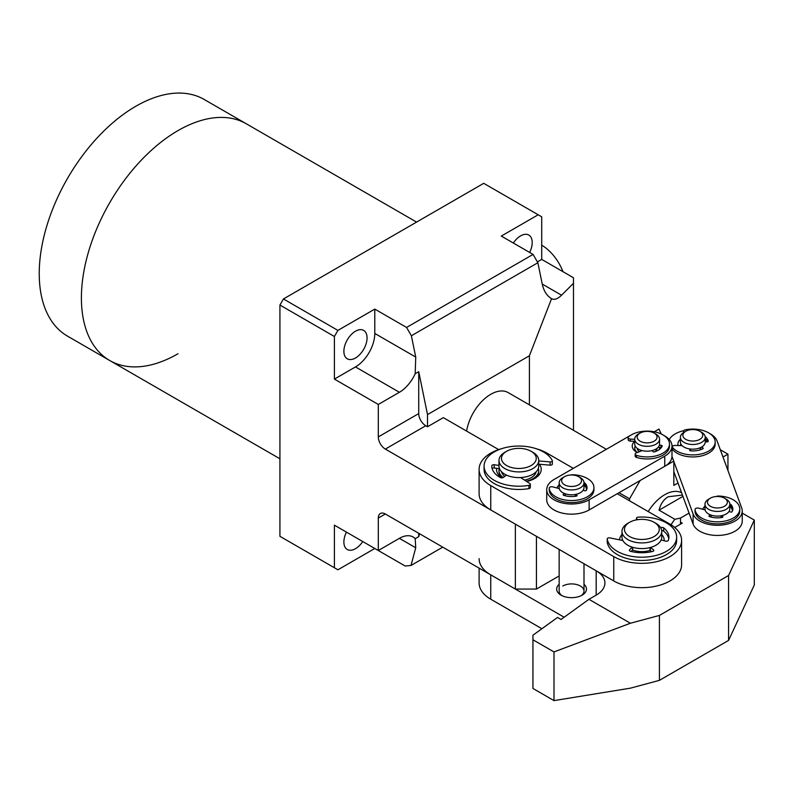 <?xml version="1.0" encoding="UTF-8"?>
<svg xmlns="http://www.w3.org/2000/svg" width="794" height="794" viewBox="0 0 794 794"><rect width="100%" height="100%" fill="white"/><g stroke="black" fill="none" stroke-linecap="round" stroke-linejoin="round"><path stroke-width="1.19" d="M346.442 532.119A16.396 9.468 120 0 0 347.276 549.508A16.396 9.468 120 0 0 355.474 548.694A16.396 9.468 120 0 0 362.749 541.528M529.648 252.442A16.396 9.468 120 0 0 528.824 235.064A16.396 9.468 120 0 0 520.626 235.868A16.396 9.468 120 0 0 513.351 243.033M178.025 130.583A136.657 78.894 120 0 0 88.759 251.003A136.657 78.894 120 0 0 109.701 360.506A136.657 78.894 -60 0 1 88.759 251.003A136.657 78.894 -60 0 1 178.025 130.583A136.657 78.894 -60 0 1 246.358 123.814A136.657 78.894 120 0 0 178.025 130.583M466.634 431.102A34.787 20.078 -60 0 1 490.752 394.31A34.787 20.078 -60 0 1 508.15 392.583L606.368 449.295M355.474 331.217A16.396 9.468 -60 0 1 363.672 330.403A16.396 9.468 -60 0 1 366.183 343.544A16.396 9.468 -60 0 1 355.474 357.995A16.396 9.468 -60 0 1 347.276 358.809A16.396 9.468 -60 0 1 344.765 345.668A16.396 9.468 -60 0 1 355.474 331.217M415.738 547.781L415.193 538.679A27.333 15.781 120 0 0 413.059 536.992A27.333 15.781 120 0 0 399.392 538.342L415.738 547.781L410.994 565.467L405.119 565.993L374.798 548.485L337.907 569.794L334.393 567.76L334.393 525.162L378.311 550.52L378.311 518.055A9.935 5.737 -120 0 1 380.376 513.51A9.935 5.737 -120 0 1 385.338 514.006L378.311 518.055M427.509 426.765L427.509 414.597L418.726 371.671L418.726 413.585A9.935 5.737 -120 0 0 425.753 425.753L427.509 426.765L443.32 417.644L498.672 449.603M337.907 330.403L283.438 298.961L279.925 305.045L334.393 336.497L337.907 330.403L374.798 309.104L406.578 327.446L533.072 254.417L537.866 262.735L542.233 284.053C543.741 290.941 546.848 295.825 551.552 298.683L551.552 298.683C554.341 300.152 557.676 298.991 561.557 295.209L573.476 283.289L573.476 277.751L541.707 259.4L541.707 216.802L538.193 214.777L501.292 236.076L533.072 254.417M529.409 404.861L529.409 355.762L427.509 414.597M279.925 305.045L279.925 536.317L334.393 567.76M283.438 298.961L483.725 183.325L538.193 214.777M536.436 536.307L536.436 589.059L515.356 589.059L385.338 514.006M515.356 589.059L515.356 524.149L385.338 449.086A9.935 5.737 -120 0 1 378.311 436.908L378.311 404.454L334.393 379.095L355.474 366.927A27.333 15.781 120 0 0 374.798 333.45L374.798 309.104M334.393 336.497L334.393 379.095M536.436 589.059L559.155 575.948M573.476 283.289L573.476 429.356L572.881 429.961M399.392 538.342L378.311 550.52M418.726 533.27L418.726 536.645L419.5 533.727M378.311 404.454L399.392 392.286A27.333 15.781 120 0 0 415.193 373.706L415.738 357.082L411.371 335.763L406.578 327.446M537.389 261.901L541.707 259.4M418.726 371.671L415.193 373.706M415.193 538.679L418.726 536.645M410.994 565.467L442.744 547.145M537.866 262.735L411.371 335.763M529.409 355.762L551.552 298.683M178.025 353.737A136.657 78.894 -60 0 1 109.701 360.506L279.925 458.783M109.701 360.506L67.54 336.16A136.657 78.894 -60 0 1 46.588 226.657A136.657 78.894 -60 0 1 135.863 106.237A136.657 78.894 -60 0 1 204.187 99.468L416.582 222.092M742.251 513.123L754.3 520.08L728.574 575.501L659.427 615.429L630.406 623.24L588.95 599.311L596.185 595.143A29.815 17.21 180 0 0 604.919 582.965A29.815 17.21 180 0 0 596.562 571.015M689.073 513.113L680.508 518.055L680.508 522.105L682.264 523.127L674.741 527.464M553.994 700.616L532.933 688.458L532.933 639.775L553.994 651.924L553.994 700.616L630.406 688.16L659.427 680.349L728.574 640.421L754.3 584.999L754.3 520.08M581.158 595.649A12.426 7.176 0 0 0 583.997 591.083L583.997 563.77L596.185 570.807L596.185 595.143M532.933 639.775L532.933 635.2L557.527 617.444L561.04 619.469L588.95 599.311M630.406 623.24L553.994 651.924M659.427 615.429L659.427 680.349M728.574 575.501L728.574 640.421M680.508 522.105L680.508 524.139M681.589 492.737A34.787 20.078 120 0 0 648.212 511.574M727.949 470.524L727.949 454.168L722.987 457.026M678.007 483L673.828 485.412L673.828 461.066L640.103 480.539L629.563 498.791L629.563 500.816M661.273 434.02L658.97 429.068L654.266 431.787M727.949 454.168L720.317 449.761M671.932 457.007L673.828 461.066M629.563 498.791L619.012 492.707M583.997 584.305A14.907 8.605 180 0 1 582.121 595.143L582.121 595.143A14.907 8.605 180 0 1 561.03 595.143A14.907 8.605 180 0 1 559.155 584.305M583.997 591.083A12.426 7.176 0 0 0 576.335 584.463A12.426 7.176 0 0 0 562.787 586.022M479.11 558.629A39.75 22.957 0 0 0 490.761 574.866L564.147 617.226M479.11 568.137L479.11 582.975A39.75 22.957 0 0 0 490.761 599.212L541.895 628.729M559.155 549.428L559.155 591.083A12.426 7.176 0 0 0 561.993 595.649M661.739 534.451A22.361 12.912 180 0 1 664.211 540.754M539.384 464.242A22.361 12.912 180 0 1 534.68 478.494L534.68 478.494A22.361 12.912 180 0 1 526.65 481.472M533.747 479.01A19.88 11.473 0 0 0 538.739 471.398L538.739 470.584A19.88 11.473 180 0 1 527.186 481.005A19.88 11.473 180 0 1 526.283 481.233M501.48 448.729A39.75 22.957 0 0 0 479.11 469.373A39.75 22.957 0 0 0 490.761 485.6L613.752 556.594A39.75 22.957 0 0 0 669.977 556.594A39.75 22.957 0 0 0 681.609 540.367A39.75 22.957 0 0 0 669.967 524.139L617.266 493.709M479.11 469.373L479.11 493.719A39.75 22.957 0 0 0 490.761 509.946L613.752 580.94A39.75 22.957 0 0 0 669.977 580.94A39.75 22.957 0 0 0 681.609 564.713L681.609 540.367M502.016 477.859A22.361 12.912 180 0 1 496.578 468.331M619.519 539.841A22.361 12.912 180 0 1 621.98 534.451M573.337 468.361L546.977 453.136A39.75 22.957 0 0 0 536.248 448.729M503.088 477.571A19.88 11.473 180 0 1 498.989 470.584L498.989 471.398A19.88 11.473 0 0 0 502.384 477.809M671.039 524.784A34.787 20.078 -60 0 1 674.87 519.296L680.508 518.065M682.433 495.039L668.211 496.766C663.695 499.426 660.648 503.892 659.06 510.165L674.87 519.296M659.06 510.165L682.929 496.389M637.294 452.52A14.907 8.605 180 0 1 636.59 452.133A14.907 8.605 180 0 1 634.634 441.355M635.22 446.049A12.426 7.176 0 0 0 634.704 448.074A12.426 7.176 0 0 0 637.344 452.501A12.426 7.176 180 0 1 635.269 450.208A12.426 7.176 180 0 1 634.704 448.074A12.426 7.176 180 0 1 635.22 446.049M556.951 487.982A14.907 8.605 180 0 1 559.155 484.896M630.486 435.4A24.842 14.342 0 0 0 629.563 435.906L554.014 479.507A24.842 14.342 0 0 0 546.729 489.65A24.842 14.342 0 0 0 562.063 502.91A24.842 14.342 0 0 0 589.138 499.803L664.747 456.163A24.842 14.342 0 0 0 671.982 446.049A24.842 14.342 0 0 0 664.707 435.906A24.842 14.342 0 0 0 663.774 435.4M664.747 456.163L664.747 466.306L589.138 509.946A24.842 14.342 0 0 1 562.063 513.053A24.842 14.342 0 0 1 546.729 499.793L546.729 489.65M664.747 466.306A24.842 14.342 0 0 0 671.982 456.193L671.982 446.049M583.798 490.394A12.426 7.176 0 0 0 583.491 489.65A12.426 7.176 180 0 1 583.798 490.394M659.298 449.523A12.426 7.176 0 0 0 659.556 448.074A12.426 7.176 0 0 0 659.486 447.33A12.426 7.176 180 0 1 659.556 448.074A12.426 7.176 180 0 1 659.298 449.523M583.997 484.896A14.907 8.605 180 0 1 586.468 490.017M729.825 506.195A14.907 8.605 180 0 1 732.296 511.316M729.626 511.683A12.426 7.176 0 0 0 729.319 510.949A12.426 7.176 0 0 1 729.626 511.683M705.231 439.261A14.907 8.605 180 0 1 707.265 441.921M673.828 461.473L693.102 513.926A24.842 14.342 0 0 0 722.56 524.983A24.842 14.342 0 0 0 742.251 510.949A24.842 14.342 0 0 0 741.715 507.971L717.111 441.047A24.842 14.342 0 0 0 709.459 433.365M673.828 471.616L693.102 524.07A24.842 14.342 0 0 0 722.56 535.126A24.842 14.342 0 0 0 742.251 521.092L742.251 510.949M678.136 445.523A14.907 8.605 180 0 1 680.389 439.261M702.779 509.282A14.907 8.605 180 0 1 704.983 506.195M683.753 430.666A24.842 14.342 0 0 0 669.233 439.499M671.972 456.441L673.114 459.537M680.895 444.025A12.426 7.176 0 0 0 680.418 445.583A12.426 7.176 0 0 1 680.895 444.025M498.989 470.584A19.88 11.473 180 0 1 499.257 468.698M536.129 471.815A17.389 10.044 180 0 1 526.144 479.705A17.389 10.044 180 0 1 524.516 480.082M504.706 476.42A17.389 10.044 180 0 1 501.6 471.815M531.166 451.32L532.923 452.332A19.88 11.473 180 0 1 538.739 460.441A19.88 11.473 180 0 1 527.186 470.862A19.88 11.473 180 0 1 498.989 460.441A19.88 11.473 180 0 1 504.805 452.332L506.562 451.32A17.389 10.044 180 0 1 511.584 449.295A17.389 10.044 180 0 1 531.166 451.32A17.389 10.044 180 0 1 526.144 467.537A17.389 10.044 180 0 1 504.597 464.153A17.389 10.044 180 0 1 506.562 451.32M538.739 460.441L538.739 466.128A19.88 11.473 180 0 1 527.186 476.549A19.88 11.473 180 0 1 498.989 466.128L498.989 460.441M538.362 468.361A19.88 11.473 180 0 1 538.739 470.584M651.616 551.582A19.88 11.473 180 0 1 650.455 551.929M633.265 551.929A19.88 11.473 180 0 1 631.27 551.294M622.099 540.357A19.88 11.473 180 0 1 622.357 539.354M650.177 550.401A17.389 10.044 180 0 1 632.481 550.044A1.935 1.112 0 0 0 632.719 549.508L632.719 547.314M654.157 522.313A17.389 10.044 180 0 1 654.425 536.357A17.389 10.044 180 0 1 629.831 536.665A17.389 10.044 180 0 1 629.295 522.472A17.389 10.044 180 0 1 629.563 522.313A17.389 10.044 180 0 1 654.157 522.313L655.913 523.325A19.88 11.473 180 0 1 661.739 531.444A19.88 11.473 180 0 1 656.221 539.374A19.88 11.473 180 0 1 634.456 542.094A19.88 11.473 180 0 1 621.98 531.444A19.88 11.473 180 0 1 627.498 523.504A19.88 11.473 180 0 1 627.806 523.325A19.88 11.473 180 0 1 628.114 523.157M661.739 531.444L661.739 537.121A19.88 11.473 180 0 1 656.221 545.051A19.88 11.473 180 0 1 634.456 547.771A19.88 11.473 180 0 1 621.98 537.121L621.98 531.444M661.352 539.354A19.88 11.473 180 0 1 661.561 540.069M657.065 448.332A9.935 5.737 180 0 1 654.683 451.806M639.418 451.697A9.935 5.737 180 0 1 637.642 449.781A9.935 5.737 180 0 1 637.205 448.332M654.157 433.067L655.913 434.08A12.426 7.176 180 0 1 658.99 437.018A12.426 7.176 180 0 1 659.556 439.151A12.426 7.176 180 0 1 648.996 446.238A12.426 7.176 180 0 1 635.269 441.285A12.426 7.176 180 0 1 634.704 439.151A12.426 7.176 180 0 1 638.346 434.08L640.103 433.067A9.935 5.737 180 0 1 654.157 433.067A9.935 5.737 180 0 1 656.618 435.42A9.935 5.737 180 0 1 650.087 442.605A9.935 5.737 180 0 1 637.642 438.824A9.935 5.737 180 0 1 640.103 433.067M659.556 439.151L659.556 444.025A12.426 7.176 180 0 1 648.996 451.111A12.426 7.176 180 0 1 635.269 446.149A12.426 7.176 180 0 1 634.704 444.025L634.704 439.151M578.608 476.668L580.364 477.68A12.426 7.176 180 0 1 583.213 480.251A12.426 7.176 180 0 1 583.997 482.752A12.426 7.176 180 0 1 573.784 489.819A12.426 7.176 180 0 1 559.939 485.263A12.426 7.176 180 0 1 559.155 482.752A12.426 7.176 180 0 1 562.787 477.68L564.554 476.668A9.935 5.737 180 0 1 578.608 476.668A9.935 5.737 180 0 1 580.89 478.722A9.935 5.737 180 0 1 575.045 486.107A9.935 5.737 180 0 1 562.261 482.732A9.935 5.737 180 0 1 564.554 476.668M583.183 490.186L584.702 490.692A1.102 0.635 180 0 0 586.309 490.335A15.463 8.923 180 0 0 587.034 487.625A15.463 8.923 180 0 0 584.88 483.08A1.102 0.635 180 0 0 583.997 482.772L583.997 487.625A12.426 7.176 180 0 1 573.784 494.682A12.426 7.176 180 0 1 559.939 490.126A12.426 7.176 180 0 1 559.155 487.625L559.155 482.752M722.937 497.461A9.935 5.737 0 0 0 710.382 498.166A9.935 5.737 0 0 0 711.881 506.999A9.935 5.737 0 0 0 725.081 505.867A9.935 5.737 0 0 0 724.436 498.166A9.935 5.737 0 0 0 722.937 497.461M710.382 498.166L708.625 499.188A12.426 7.176 0 0 0 704.983 504.259A12.426 7.176 0 0 0 710.491 510.214A12.426 7.176 0 0 0 723.255 510.582A12.426 7.176 0 0 0 729.825 504.259A12.426 7.176 0 0 0 726.192 499.188L724.436 498.166M704.983 504.259L704.983 508.924A12.426 7.176 0 0 0 710.491 514.879A12.426 7.176 0 0 0 723.255 515.246A12.426 7.176 0 0 0 729.825 508.924L729.825 504.259M699.971 431.321A9.935 5.737 0 0 0 699.842 431.241A9.935 5.737 0 0 0 685.778 431.241A9.935 5.737 0 0 0 685.649 439.281A9.935 5.737 0 0 0 699.703 439.429A9.935 5.737 0 0 0 699.971 431.321M685.778 431.241L684.021 432.254A12.426 7.176 0 0 0 680.389 437.325A12.426 7.176 0 0 0 683.862 442.298A12.426 7.176 0 0 0 697.46 443.975A12.426 7.176 0 0 0 705.231 437.325A12.426 7.176 0 0 0 701.757 432.353A12.426 7.176 0 0 0 701.598 432.254A12.426 7.176 0 0 0 701.43 432.164M680.389 437.325L680.389 441.99A12.426 7.176 0 0 0 683.862 446.972A12.426 7.176 0 0 0 697.46 448.64A12.426 7.176 0 0 0 705.231 441.99L705.231 437.325M700.358 449.781A9.935 5.737 0 0 0 701.171 449.146M506.503 475.11L503.287 477.442A1.935 1.112 180 0 1 500.845 477.73A1.935 1.112 180 0 1 500.458 477.571A27.056 15.622 180 0 1 491.814 466.128A27.056 15.622 180 0 1 491.814 465.81A1.935 1.112 180 0 1 494.196 464.748L498.989 465.413M538.739 460.947L550.123 461.919A1.935 1.112 -0 0 0 552.336 460.818A1.935 1.112 -0 0 0 552.257 460.51A34.787 20.078 -0 0 0 535.444 448.471A34.787 20.078 -0 0 0 484.082 466.128A34.787 20.078 -0 0 0 502.284 483.774A34.787 20.078 -0 0 0 528.933 485.352A1.935 1.112 -0 0 0 530.303 484.28A1.935 1.112 -0 0 0 529.816 483.536L520.636 477.551M484.082 466.128L484.082 469.373A34.787 20.078 -0 0 0 502.284 487.02A34.787 20.078 -0 0 0 528.933 488.598A1.935 1.112 -0 0 0 530.303 487.526L530.303 484.28M538.739 464.192L550.123 465.165A1.935 1.112 -0 0 0 552.336 464.063A1.935 1.112 -0 0 0 552.257 463.756M492.121 468.48A1.935 1.112 180 0 1 494.196 467.994L499.327 468.708A1.935 1.112 -0 0 0 499.505 468.728M661.69 530.68A1.935 1.112 180 0 1 663.318 530.898A1.935 1.112 180 0 1 663.645 531.107A27.056 15.622 180 0 1 668.766 538.739M660.677 527.752L660.826 527.673A1.935 1.112 180 0 1 663.318 527.653A1.935 1.112 180 0 1 663.645 527.861A27.056 15.622 180 0 1 668.915 537.121A27.056 15.622 180 0 1 668.33 540.337A1.935 1.112 180 0 1 665.65 541.131L661.124 539.95M622.873 540.516L609.792 537.875A1.935 1.112 0 0 0 607.221 538.928A1.935 1.112 0 0 0 607.231 539.037A34.787 20.078 0 0 0 619.856 552.674A34.787 20.078 0 0 0 656.767 555.264A34.787 20.078 0 0 0 676.647 537.121A34.787 20.078 0 0 0 663.853 521.559A34.787 20.078 0 0 0 638.187 517.152A1.935 1.112 0 0 0 636.46 518.264A1.935 1.112 0 0 0 636.728 518.829L637.602 519.673M607.231 542.074A1.935 1.112 0 0 0 607.221 542.183A1.935 1.112 0 0 0 607.231 542.282A34.787 20.078 0 0 0 619.856 555.919A34.787 20.078 0 0 0 656.767 558.51A34.787 20.078 0 0 0 676.647 540.367L676.647 537.121M649.968 547.592L649.968 549.895A1.935 1.112 0 0 0 650.336 550.55L651.725 551.661M650.514 547.453L653.422 549.776A1.935 1.112 180 0 1 653.78 550.431A1.935 1.112 180 0 1 652.618 551.453A27.056 15.622 180 0 1 630.505 551.294A1.935 1.112 180 0 1 629.384 550.282A1.935 1.112 180 0 1 629.632 549.736L632.153 547.135M631.111 551.453L632.471 550.053L632.471 547.235M729.825 506.096A1.102 0.635 180 0 1 730.718 506.413A15.463 8.923 180 0 1 732.763 509.937M729.825 504.071A1.102 0.635 180 0 1 730.718 504.379A15.463 8.923 180 0 1 732.862 508.924A15.463 8.923 180 0 1 732.137 511.634A1.102 0.635 180 0 1 730.53 511.991L729.011 511.485M705.102 509.907L698.601 508.16A2.481 1.439 0 0 0 695.068 509.46A2.481 1.439 0 0 0 695.068 509.52A22.361 12.912 0 0 0 701.598 518.055A22.361 12.912 0 0 0 725.964 520.854A22.361 12.912 0 0 0 739.77 508.924A22.361 12.912 0 0 0 733.219 499.793A22.361 12.912 0 0 0 718.441 496.022A2.481 1.439 0 0 0 716.456 496.518M695.068 511.415A2.481 1.439 0 0 0 695.068 511.485A2.481 1.439 0 0 0 695.068 511.554A22.361 12.912 0 0 0 701.598 520.08A22.361 12.912 0 0 0 725.964 522.879A22.361 12.912 0 0 0 739.77 510.949L739.77 508.924M721.21 516.388A1.102 0.635 0 0 0 721.21 517.023L721.686 517.499M721.835 515.624L722.719 516.497A1.102 0.635 180 0 1 722.093 517.43A15.463 8.923 180 0 1 709.538 516.606A1.102 0.635 180 0 1 709.191 515.693L710.283 514.8M710.263 516.834L711.106 516.15A1.102 0.635 0 0 0 711.106 515.415M652.152 450.575L652.916 451.578A1.102 0.635 0 0 0 654.455 451.885A15.463 8.923 0 0 0 662.166 446.099A1.102 0.635 0 0 0 661.114 445.315L659.357 445.295M634.704 439.33L630.347 439.062A2.481 1.439 180 0 1 628.133 437.633A2.481 1.439 180 0 1 628.55 436.839A22.361 12.912 180 0 1 641.78 431.489A22.361 12.912 180 0 1 669.491 444.025L669.491 446.049A22.361 12.912 180 0 1 652.479 458.585A22.361 12.912 180 0 1 636.46 457.394A2.481 1.439 180 0 1 635.17 456.133L635.17 454.108A2.481 1.439 180 0 1 636.262 452.917L642.227 450.605M669.491 444.025A22.361 12.912 180 0 1 652.479 456.55A22.361 12.912 180 0 1 636.46 455.369A2.481 1.439 180 0 1 635.17 454.108M634.704 441.355L630.347 441.087A2.481 1.439 180 0 1 628.133 439.658L628.133 437.633M661.452 447.379A1.102 0.635 0 0 0 661.114 447.34L658.166 447.31M690.125 448.997L689.718 450.059A1.102 0.635 0 0 0 690.641 450.833A15.463 8.923 0 0 0 702.789 448.809A1.102 0.635 0 0 0 702.75 447.816L701.35 447.201M684.2 432.154A2.481 1.439 180 0 1 683.574 431.202A2.481 1.439 180 0 1 685.212 429.852A22.361 12.912 180 0 1 701.36 430.06A22.361 12.912 180 0 1 715.176 441.99L715.176 444.025A22.361 12.912 180 0 1 684.259 455.954A22.361 12.912 180 0 1 672.578 449.513A2.481 1.439 180 0 1 672.339 448.908L672.339 446.873A2.481 1.439 180 0 1 674.93 445.444L682.096 445.623M715.176 441.99A22.361 12.912 180 0 1 684.259 453.92A22.361 12.912 180 0 1 672.578 447.488A2.481 1.439 180 0 1 672.339 446.873M690.433 449.94A1.102 0.635 180 0 1 690.433 450.218L690.234 450.744M701.598 449.335L700.358 448.789A1.102 0.635 180 0 1 699.921 448.282L699.921 447.876M705.231 441.792L706.968 441.921A1.102 0.635 0 0 0 708.218 441.236A15.463 8.923 0 0 0 705.171 436.631M707.782 441.801A15.463 8.923 0 0 0 705.231 438.705M583.997 484.797A1.102 0.635 180 0 1 584.88 485.114A15.463 8.923 180 0 1 586.935 488.638M559.274 488.608L552.773 486.861A2.481 1.439 0 0 0 549.24 488.161A2.481 1.439 0 0 0 549.24 488.221A22.361 12.912 0 0 0 555.76 496.756A22.361 12.912 0 0 0 580.136 499.555A22.361 12.912 0 0 0 593.942 487.625A22.361 12.912 0 0 0 587.391 478.494A22.361 12.912 0 0 0 572.613 474.733A2.481 1.439 0 0 0 571.045 475.001M549.24 490.116A2.481 1.439 0 0 0 549.24 490.186A2.481 1.439 0 0 0 549.24 490.255A22.361 12.912 0 0 0 555.76 498.781A22.361 12.912 0 0 0 580.136 501.58A22.361 12.912 0 0 0 593.942 489.65L593.942 487.625M575.382 495.089A1.102 0.635 0 0 0 575.382 495.724L575.858 496.2M576.007 494.325L576.891 495.208A1.102 0.635 180 0 1 576.265 496.131A15.463 8.923 180 0 1 563.71 495.307A1.102 0.635 180 0 1 563.363 494.394L564.455 493.501M564.435 495.545L565.278 494.851A1.102 0.635 0 0 0 565.278 494.116M541.707 245.207A34.787 20.078 60 0 1 563.006 271.707M425.753 425.753L385.338 449.086M355.474 366.927L399.392 392.286M374.798 333.45L415.738 357.082M542.233 284.053L561.557 295.209M418.726 413.585L378.311 436.908M490.761 574.866L490.761 599.212M613.752 556.594L613.752 580.94M490.761 485.6L490.761 509.946M589.138 499.803L589.138 509.946M693.102 513.926L693.102 524.07M528.933 485.352L528.933 488.598M550.123 461.919L550.123 465.165M491.814 465.81L491.814 466.435M494.196 464.748L494.196 467.994M663.645 527.861L663.645 531.107M607.231 539.037L607.231 542.282M636.728 518.829L636.728 519.812M650.336 547.503L650.336 550.55M653.422 549.776L653.422 551.076M629.632 549.736L629.632 550.828M730.718 504.379L730.718 506.413M695.068 509.52L695.068 511.554M721.21 515.753L721.21 517.023M722.719 516.497L722.719 517.142M709.191 515.693L709.191 516.418M711.106 515.108L711.106 516.15M636.46 457.394L636.46 455.369M630.347 441.087L630.347 439.062M661.114 447.34L661.114 445.315M672.578 449.513L672.578 447.488M690.433 450.218L690.433 449.027M702.75 448.828L702.75 447.816M700.358 448.789L700.358 447.687M584.88 483.08L584.88 485.114M549.24 488.221L549.24 490.255M575.382 494.454L575.382 495.724M576.891 495.208L576.891 495.843M563.363 494.394L563.363 495.128M565.278 493.808L565.278 494.851M629.563 522.313L627.806 523.325M699.842 431.241L701.598 432.254M552.336 460.818L552.336 464.063M607.221 538.928L607.221 542.183M636.46 518.264L636.46 519.862M695.068 509.46L695.068 511.485M721.061 515.772L721.061 516.705M711.305 515.167L711.305 515.782M683.574 432.532L683.574 431.202M690.462 450.079L690.462 449.037M549.24 488.161L549.24 490.186M575.233 494.483L575.233 495.406M565.477 493.868L565.477 494.483"/></g></svg>
